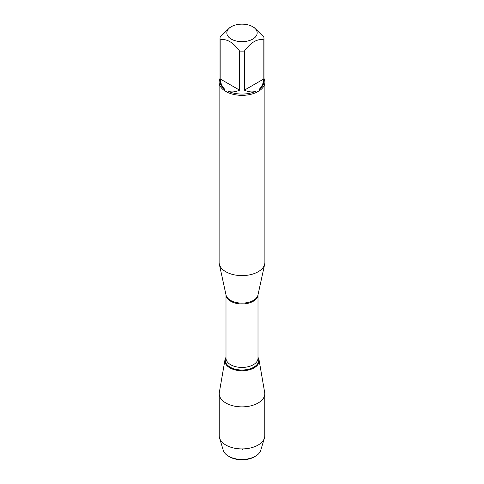 <?xml version="1.0" encoding="UTF-8"?>
<svg xmlns="http://www.w3.org/2000/svg" width="484" height="484" viewBox="0 0 484 484"><rect width="100%" height="100%" fill="white"/><g stroke="black" fill="none" stroke-linecap="round" stroke-linejoin="round"><path stroke-width="0.73" d="M219.113 82.135L219.113 262.395A22.887 13.213 0 0 0 219.288 264.04A22.887 13.213 0 0 0 225.816 271.736A22.887 13.213 0 0 0 249.423 274.894A22.887 13.213 0 0 0 264.712 264.04A22.887 13.213 0 0 0 264.887 262.395L264.887 82.135A22.887 13.213 180 0 1 259.835 90.417L256.345 92.432A22.887 13.213 180 0 1 227.655 92.432L224.165 90.417A22.887 13.213 180 0 1 219.113 82.135A22.887 13.213 180 0 1 220.026 78.432M263.974 78.432A22.887 13.213 180 0 1 264.887 82.135M243.652 24.2A15.173 8.76 0 0 0 231.267 26.717A15.173 8.76 0 0 0 231.267 39.101A15.173 8.76 0 0 0 252.733 39.101A15.173 8.76 0 0 0 252.733 26.717A15.173 8.76 0 0 0 243.652 24.2M231.267 26.717L229.882 27.515L220.159 37.074A21.974 12.687 0 0 0 220.026 38.46A21.974 12.687 0 0 0 220.159 39.839C226.645 38.514 233.125 42.259 239.604 51.068A21.974 12.687 0 0 0 244.396 51.068C250.881 42.253 257.361 38.508 263.841 39.839A21.974 12.687 0 0 0 263.974 38.46A21.974 12.687 0 0 0 263.841 37.074L254.118 27.515L252.733 26.717M220.159 39.839L220.159 78.928C220.65 83.52 222.216 86.987 224.848 89.316A21.974 12.687 180 0 1 220.026 81.385L220.026 38.46M244.396 51.068L244.396 90.157C248.619 92.027 252.4 92.402 255.733 91.288A21.974 12.687 180 0 1 228.267 91.288C231.6 92.402 235.381 92.027 239.604 90.157L239.604 51.068M263.974 38.46L263.974 81.385A21.974 12.687 180 0 1 259.152 89.316C261.784 86.987 263.35 83.52 263.841 78.928L263.841 39.839M227.655 92.432L228.267 91.288M255.733 91.288L256.345 92.432M224.848 89.316L224.165 90.417M259.835 90.417L259.152 89.316M258.002 357.361A17.128 9.886 180 0 1 242 370.762A17.128 9.886 180 0 1 225.998 357.361A17.128 9.886 0 0 0 224.957 359.896A17.128 9.886 0 0 0 229.888 367.87A17.128 9.886 0 0 0 249.333 369.812A17.128 9.886 0 0 0 259.043 359.896A17.128 9.886 0 0 0 258.002 357.361M263.841 78.928L244.396 90.157M239.604 90.157L220.159 78.928M224.957 359.896L219.337 392.415A22.778 13.153 0 0 0 219.222 393.722A22.778 13.153 0 0 0 225.895 403.021A22.778 13.153 0 0 0 250.718 405.87A22.778 13.153 0 0 0 264.778 393.722A22.778 13.153 0 0 0 264.663 392.415L259.043 359.896M219.222 393.722L219.222 435.769A22.778 13.153 0 0 0 219.561 438.026A22.778 13.153 0 0 0 225.895 445.068A22.778 13.153 0 0 0 248.873 448.305A22.778 13.153 0 0 0 264.439 438.026A22.778 13.153 0 0 0 264.778 435.769L264.778 393.722M255.443 456.224L254.378 456.842A17.509 10.11 180 0 1 229.622 456.842L228.557 456.224A19.009 10.975 0 0 0 255.443 456.224A19.009 10.975 0 0 0 260.725 450.35L264.439 438.026M219.561 438.026L223.275 450.35A19.009 10.975 0 0 0 228.557 456.224L229.622 456.842M255.794 366.739L255.685 365.904M242 448.922L242 449.69L243.379 448.898M219.288 264.04L226.028 294.986A16.099 9.293 0 0 0 230.614 300.401A16.099 9.293 0 0 0 247.221 302.621A16.099 9.293 0 0 0 257.972 294.986L264.712 264.04M258.002 294.853A16.002 9.238 180 0 1 242 303.952A16.002 9.238 180 0 1 225.998 294.853L225.998 358.202A16.002 9.238 0 0 0 242 367.441A16.002 9.238 0 0 0 258.002 358.202L258.002 294.847M258.002 357.525A16.734 9.662 180 0 1 242 370.006A16.734 9.662 180 0 1 225.998 357.525"/></g></svg>
